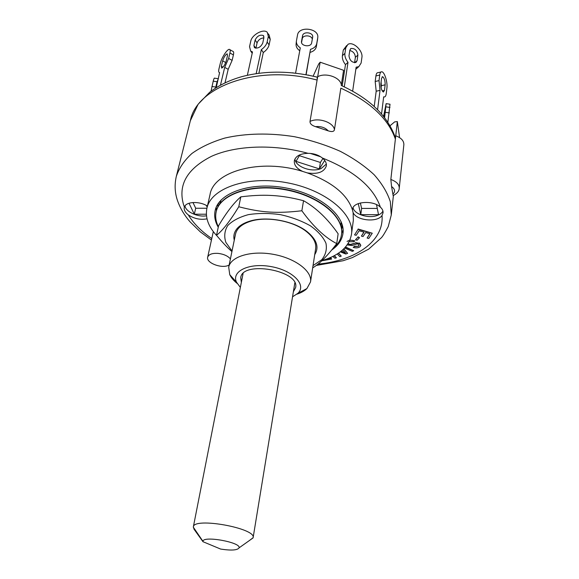 <?xml version="1.0" encoding="UTF-8"?>
<svg xmlns="http://www.w3.org/2000/svg" width="579" height="579" viewBox="0 0 579 579"><rect width="100%" height="100%" fill="white"/><g stroke="black" fill="none" stroke-linecap="round" stroke-linejoin="round"><path stroke-width="0.87" d="M202.983 541.705L202.976 541.372C202.737 535.401 241.363 542.349 239.062 547.864C237.412 550.274 231.282 550.672 220.664 549.073L202.983 541.705L194.066 529.264L193.335 526.962C193.429 516.866 256.548 528.229 253.117 537.717L249.231 540.648M194.218 528.504L194.066 529.264M218.051 203.801L219.629 204.163M340.995 225.998L341.118 222.734L341.567 222.806M341.024 221.482L341.118 222.734M219.651 204.047L221.178 199.921M332.252 249.332C336.754 245.814 339.678 241.711 341.017 237.028L341.516 234.589C344.469 217.125 318.891 195.695 284.882 189.68C250.91 183.463 219.463 194.631 216.141 212.03C215.127 216.85 215.873 221.75 218.37 226.722M341.545 234.408L341.567 234.234C344.519 216.763 318.949 195.326 284.948 189.319C250.982 183.094 219.542 194.276 216.22 211.682L216.184 211.856M314.723 254.651C319.369 247.262 316.778 239.554 306.95 231.52C293.307 220.729 266.159 215.844 249.614 221.2C243.817 222.995 239.547 225.564 236.811 228.908C234.097 232.345 233.25 236.102 234.263 240.176M296.969 294.154C301.196 292.771 304.511 290.904 306.928 288.552L310.518 281.908L315.656 248.579C316.431 242.681 313.225 236.905 306.03 231.245C292.822 220.809 266.586 216.083 250.569 221.265C241.856 224.066 236.833 228.358 235.508 234.155L228.705 267.187L229.754 274.663C231.195 277.71 233.655 280.62 237.129 283.392M313.036 265.58L321.801 259.689C325.724 254.782 327.106 249.296 325.948 243.238C323.205 237.079 318.03 231.274 310.409 225.817C301.594 220.852 291.592 217.132 280.388 214.643C269.025 213.072 258.35 213.072 248.362 214.65C239.315 217.111 232.432 220.751 227.721 225.564C224.529 230.84 223.914 236.464 225.875 242.427L232.034 251.011M231.918 251.576C227.265 247.537 222.126 242.109 216.503 235.291C222.597 230.608 230.015 221.098 238.765 206.761C261.672 212.652 276.791 213.658 301.862 210.763C313.333 226.599 324.957 237.549 336.739 243.614C327.511 255.809 319.492 263.886 312.689 267.845M336.739 243.614L338.129 233.786C327.779 218.934 316.25 207.904 303.541 200.71L298.062 199.357C288.241 197.084 279.042 195.774 270.451 195.42C261.788 194.978 251.908 195.456 240.821 196.846C233.894 202.78 226.483 212.413 218.58 225.738L216.503 235.291M238.765 206.761L240.821 196.846M301.862 210.763L303.541 200.71M383.834 116.734L385.375 108.345L384.391 117.443M387.85 122.27L390.022 104.22L386.28 103.663M383.573 116.415L386.128 103.641L384.608 117.725M377.58 109.728L380.034 90.36L379.028 80.611L379.737 75.046C380.077 72.708 380.794 71.622 381.894 71.789C384.572 72.078 387.749 82.435 386.917 88.044L386.244 93.574C385.911 96.013 385.173 97.134 384.022 96.954L383.667 96.816L381.547 113.983M385.144 84.831L384.463 90.375L383.349 92.054C381.633 90.664 380.801 87.943 380.852 83.89L381.554 78.339L382.639 76.696C384.347 78.078 385.187 80.792 385.144 84.831L381.344 85.692L381.105 81.921M381.098 87.697L381.344 85.692M380.939 72.013L378.087 72.679C376.98 72.52 376.249 73.605 375.909 75.943L375.185 81.494L376.184 91.221L380.034 90.36M374.208 106.493L376.184 91.221M355.868 69.06L357.648 67.656M344.288 86.85L348.001 62.351C345.62 59.275 344.592 56.286 344.925 53.384L345.793 47.775L347.921 44.395C352.893 41.008 363.25 50.735 361.904 57.473L361.108 63.075L358.799 66.65L356.136 67.193L352.654 91.142M357.902 55.063L357.084 60.665L355.947 62.438C352.018 62.727 349.702 60.52 348.992 55.823L349.846 50.214L350.925 48.506C354.833 48.173 357.163 50.359 357.902 55.063L355.368 57.321C355.144 53.717 353.284 51.444 349.803 50.496M354.572 62.713L355.368 57.321M346.647 45.567L343.282 50.069L342.406 55.671C342.073 58.566 343.094 61.548 345.475 64.609L348.001 62.351M342.211 85.895L345.475 64.609M306.125 74.72L310.489 49.338C314.021 48.296 316.105 46.371 316.735 43.555L317.77 37.563C319.232 28.262 298.8 25.686 297.519 35.001L296.361 41.297C296.296 43.888 297.606 46.067 300.298 47.847L295.572 73.135M310.134 52.378C313.659 51.343 315.729 49.418 316.358 46.602L317.748 37.773M312.667 37.215L311.661 42.817C311.089 47.478 300.877 46.306 301.478 41.645L302.564 35.739C303.179 31.092 313.384 32.337 312.696 36.984L312.667 37.215M312.298 39.242C311.755 35.022 302.766 34.631 302.252 38.807L301.55 42.528M296.108 43.975L296.072 44.359C295.999 46.848 297.23 48.976 299.763 50.742M305.936 74.684L310.489 49.338M308.947 75.212L307.919 75.06M293.148 72.874L292.525 72.816M258.885 73.251L263.293 52.53L261.339 49.62C264.509 47.369 266.449 44.822 267.158 41.985L268.33 36.441L267.295 32.315C263.633 28.371 251.865 34.718 250.772 41.174L249.542 46.682L250.664 51.024L252.495 51.944L247.356 75.27M263.293 52.53C266.449 50.286 268.381 47.746 269.09 44.916L270.248 39.379L269.213 35.254L268.236 33.756M263.908 37.635L262.721 43.172C260.644 47.254 257.887 48.752 254.463 47.673L253.913 45.517L255.129 40.002C257.228 35.927 259.985 34.443 263.38 35.551L263.908 37.635M263.85 37.903C260.557 38.178 258.299 39.85 257.076 42.904L255.911 48.223M251.395 51.524L252.169 53.42M256.186 73.627L261.339 49.62M225.014 82.826L228.184 69.321L224.688 67.381L228.64 58.428L229.921 52.986C230.449 50.619 230.239 49.403 229.298 49.345C227.134 49.128 221.482 57.987 220.281 63.422L218.978 68.814C218.421 71.268 218.63 72.527 219.615 72.578L216.228 87.639M228.184 69.321L232.121 60.382L233.395 54.94C233.916 52.573 233.699 51.357 232.744 51.299L229.972 49.729M227.482 55.627L226.194 61.056C224.934 64.834 223.429 67.193 221.685 68.119L221.366 66.252L222.662 60.846C223.921 57.075 225.426 54.73 227.171 53.796L227.482 55.627M220.469 85.149L224.688 67.381M215.583 88.051L217.082 81.748L218.392 78.643M218.189 78.715L214.686 78.194C214.324 77.738 213.832 78.73 213.217 81.176L211.024 91.229M368.751 238.468L367.122 238.027L369.974 233.742L365.667 232.57L363.055 236.55L361.426 236.109L364.025 232.121L359.096 230.782L356.186 235.32L354.558 234.879L358.075 229.356L372.261 233.214L368.751 238.468M369.815 233.699L367.122 238.027M363.873 232.085L361.426 236.109M358.075 229.356L354.558 234.879M358.119 229.009L372.261 233.214M328.713 258.285L330.877 257.872L331.615 259.045L321.729 260.818M330.877 257.872L331.615 259.045M327.063 258.922L330.826 258.205M357.055 240.242L355.52 239.699L357.974 237.158L359.516 237.701L357.055 240.242M357.974 237.158L355.52 239.699M358.017 236.811L359.516 237.701M334.061 255.817L336.406 257.807L334.901 258.227L332.809 256.454M334.336 255.672L336.406 257.807M348.232 243.346L348.753 244.425L351.294 244.497L355.513 242.999L359.313 243.346L360.804 245.46L359.849 246.878C357.902 248 355.687 248.167 353.197 247.378L354.247 246.611L358.401 246.278L359.089 245.293L358.358 244.172L356.982 243.904L352.09 245.547L347.197 244.91M348.334 243.173L348.761 244.374M348.804 244.092L351.294 244.497M351.344 244.157L355.513 242.999M355.557 242.659L359.313 243.346M359.356 242.999L360.811 245.286M354.247 246.611L353.197 247.378M354.29 246.27L358.401 246.278M358.444 245.937L359.096 245.127M347.06 241.443C349.224 240.097 351.837 239.923 354.884 240.929L353.82 241.711L349.151 241.696M349.933 240.01L354.884 240.929M345.308 247.276L353.704 250.736L352.307 251.344L344.628 248.022M343.644 249.013L347.61 253.363L345.743 254.007L340.322 251.858M343.832 248.832L347.61 253.363M338.346 253.269L341.234 256.106L339.873 256.692L337.253 253.978M338.577 253.11L341.234 256.106M341.096 251.25L345.533 252.958L342.717 249.882M341.393 251.011L344.078 252.401M344.129 252.068L344.975 252.357M345.54 247.016L353.704 250.736M393.069 195.622C397.049 193.603 399.112 191.142 399.242 188.233C399.329 184.462 396.528 181.553 390.839 179.49L391.57 186.539C395.073 189.087 395.515 191.62 392.888 194.139L393.17 195.579M392.888 194.139L391.57 186.539M310.011 121.445C309.903 123.703 311.741 125.44 315.512 126.649C320.896 126.15 325.13 127.554 328.213 130.854C332.049 132.077 334.126 131.643 334.459 129.544C333.229 122.205 318.247 117.204 310.011 121.445L317.097 80.068C317.451 77.731 317.104 76.667 316.062 76.877C289.746 70.674 265.001 70.595 241.827 76.645C229.241 80.249 218.529 85.453 209.692 92.256L198.112 104.263L190.361 120.7C196.578 86.698 257.742 63.951 317.097 80.068L320.158 62.199L318.703 63.987L313.13 76.16M328.213 130.854L315.512 126.649M317.097 80.068L317.668 76.725C325.716 72.266 340.213 77.26 341.342 84.809L343.579 70.276L320.158 62.199M390.007 125.759L394.646 121.901L397.339 121.568L399.575 137.614M390.839 179.49L395.377 139.076L394.885 136.333M334.459 129.544L340.828 88.16C370.068 101.607 388.248 118.579 395.377 139.076L397.339 121.568M377.269 208.426L361.6 208.411L360.377 202.954M322.901 158.48L320.39 162.467L299.357 155.664M206.913 208.259L195.709 208.252L192.966 202.512M376.509 204.633L378.536 214.7L360.797 214.65L361.6 208.411M360.797 214.65L358.271 203.598M324.732 160.448L319.362 168.894L295.999 161.375L299.864 154.803M310.337 153.428L320.614 156.764M206.363 214.223L194.312 214.194L195.709 208.252M194.312 214.194L189.015 203.251M341.559 228.785L342.16 224.536M342.442 225.571L341.646 229.479M217.849 207.108L217.827 204.155M395.377 139.076L395.746 135.804C401.261 137.867 403.968 140.856 403.86 144.757L399.242 188.233M319.362 168.894L320.39 162.467M206.37 205.473L207.159 207.181M216.987 235.885C208.44 226.881 205.075 217.697 206.898 208.324L210.047 194.508C213.528 171.355 260.528 158.118 302.723 171.435L307.275 172.889C332.274 182.161 347.335 194.515 352.473 209.945L353.118 212.638L353.342 220.288L351.475 234.336C349.115 246.705 339.28 255.455 321.967 260.593M294.928 158.993C295.449 166.868 311.871 172.774 321.142 168.518L326.332 164.11M302.723 171.435C296.738 168.627 293.944 165.066 294.335 160.745C295.652 156.055 300.219 153.58 308.028 153.326C313.666 153.377 318.414 154.919 322.264 157.951C325.333 160.455 326.686 163.126 326.324 165.956C324.074 172.144 317.726 174.453 307.275 172.889M207 218.84C200.399 220.078 194.153 218.761 188.262 214.889C185.15 212.355 183.818 209.88 184.274 207.463L184.397 207.065C185.873 201.543 199.523 200.906 207.412 206.073M185.012 205.892C185.562 211.769 197.996 217.429 206.479 215.779M353.067 207.68C354.102 214.252 368.562 218.848 377.305 215.439C380.106 214.425 381.981 212.963 382.943 211.067M352.473 209.945L352.517 209.395C352.821 201.506 373.079 199.791 380.396 207.181C382.357 208.91 383.233 210.799 383.037 212.855L382.024 215.46C377.479 222.77 356.541 220.693 353.118 212.638M229.146 265.059L227.974 265.573C220.657 268.569 206.008 262.62 207.666 257.242C208.708 254.333 212.189 253.045 218.117 253.385C223.697 254.08 227.8 255.918 230.413 258.893M206.898 208.324C210.785 188.385 246.915 175.408 286.156 182.588C325.434 189.536 354.782 214.295 351.475 234.336M218.254 227.25C215.033 221.648 213.998 216.112 215.142 210.64C218.536 192.901 250.584 181.473 285.215 187.813C319.89 193.943 345.945 215.822 342.942 233.641C341.928 240.104 338.172 245.576 331.666 250.056M310.518 281.908C312.436 271.319 295.377 258.227 273.252 254.319C251.148 250.273 230.594 256.591 228.705 267.187M240.357 287.408L236.55 282.277C231.05 271.327 249.158 262.519 271.044 266.586C292.974 270.4 306.877 284.969 297.903 293.314L292.547 296.795M241.349 282.386L240.705 277.681C242.427 260.217 300.081 270.588 295.616 287.56L293.372 291.751M216.401 210.944L216.22 207.253M343.115 230.08L341.653 233.482M383.913 116.09L384.572 116.184M386.055 106.862L389.978 107.441M385.39 112.319L389.327 112.905M382.205 90.874L384.463 90.375M375.909 75.943L379.737 75.046M375.185 81.494L379.028 80.611M354.761 62.72L357.084 60.665M343.282 50.069L345.793 47.775M342.406 55.671L344.925 53.384M316.358 46.602L316.735 43.555M301.471 41.797L301.521 41.333M302.252 38.807L302.564 35.739M317.343 41.015L317.719 37.953M269.09 44.916L267.158 41.985M255.73 48.202L253.913 45.517M257.076 42.904L255.129 40.002M270.248 39.379L268.33 36.441M232.121 60.382L228.64 58.428M223.024 67.164L221.366 66.252M225.716 62.546L222.662 60.846M233.395 54.94L229.921 52.986M215.801 87.074L211.921 86.503M217.082 81.748L213.217 81.176M393.416 195.47L391.274 215.012L390.347 201.803C387.438 192.669 382.031 183.644 374.135 174.728C364.857 166.072 353.537 158.255 340.184 151.271C325.897 144.974 310.641 140.111 294.414 136.702C269.857 132.75 245.59 133.279 224.884 138.048C211.856 141.935 200.87 147.08 191.917 153.486C184.31 160.441 179.114 168.062 176.327 176.334C174.337 185.005 174.844 193.408 177.833 201.535C180.489 208.744 184.52 215.46 189.926 221.692L200.298 231.853L211.444 240.082M184.397 207.065L183.557 204.677C177.825 184.831 187.162 168.706 211.567 156.287C235.856 145.343 273.86 143.874 308.028 153.326M322.264 157.951C354.225 170.834 373.6 187.249 380.396 207.181M382.024 215.46C384.159 241.457 355.253 260.68 317.922 264.118M211.784 238.534C201.47 231.448 193.632 223.559 188.262 214.889M239.062 547.864L253.074 537.927M202.976 541.372L193.306 527.172M243.086 273.541L193.335 526.962M294.827 282.849L253.117 537.717M250.569 221.265L249.614 221.2M306.03 231.245L306.95 231.52M383.638 97.033L384.022 96.954M382.154 76.812L382.639 76.696M356.244 68.879L358.799 66.65M350.281 49.099L350.925 48.506M296.072 44.359L296.361 41.297M263.858 36.274L263.38 35.551M252.205 53.268L250.664 51.024M394.9 136.376C386.975 115.228 369.091 98.256 341.241 85.46M190.361 120.7L176.327 176.334M391.274 215.012L388.234 226.584C385.086 232.519 382.828 236.218 381.445 237.672L368.657 249.165L352.35 257.612L343.101 260.738L316.177 265.464M213.311 231.6L207.666 257.242M297.903 293.314L306.928 288.552M236.55 282.277L229.754 274.663"/></g></svg>
